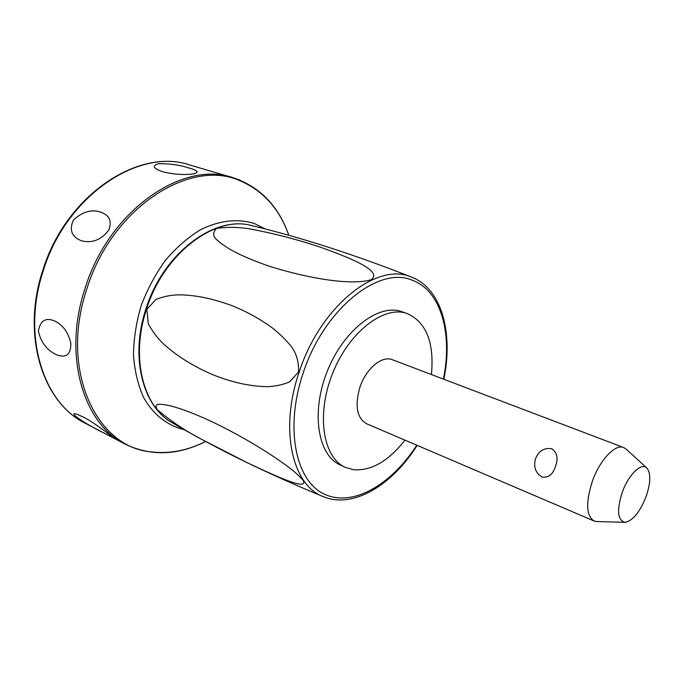 <?xml version="1.0" encoding="UTF-8"?>
<svg xmlns="http://www.w3.org/2000/svg" width="684" height="684" viewBox="0 0 684 684"><rect width="100%" height="100%" fill="white"/><g stroke="black" fill="none" stroke-linecap="round" stroke-linejoin="round"><path stroke-width="1.03" d="M624.697 522.311L596.944 521.567L594.08 521.003C586.214 515.856 585.598 502.723 592.224 481.621C599.603 460.272 615.215 443.668 623.62 447.516L626.091 449.072L646.842 468.018C650.963 473.243 650.749 482.699 646.175 496.396C639.873 512.171 632.82 520.815 625.014 522.311C617.601 520.481 616.643 510.589 622.132 492.642C628.271 474.91 641.438 462.068 646.842 468.018M555.382 466.676C552.766 474.653 548.243 478.082 541.813 476.97C535.384 472.747 533.306 466.642 535.572 458.639C538.838 450.824 544.242 447.533 551.783 448.772C557.272 452.697 558.477 458.665 555.382 466.676M594.08 521.003L366.573 423.729C356.877 418.018 354.645 405.894 359.878 387.358C365.94 368.693 382.065 355.252 392.317 359.698L623.62 447.516M404.962 440.145C388.486 461.153 371.335 471.011 353.525 469.72L345.488 467.411C323.01 457.878 315.948 414.743 332.578 373.438C348.925 332.031 383.869 305.226 406.903 313.443L407.331 313.597C426.363 322.352 434.391 342.675 431.424 374.541M345.488 467.411L340.401 465.06C317.846 455.493 310.698 412.452 327.26 371.292C343.548 330.03 378.5 303.371 401.594 311.605L407.331 313.597M146.821 309.365L155.969 299.472C162.86 296.736 169.983 295.197 177.353 294.855C194.128 294.684 212.673 298.404 232.962 306.039C247.488 312.007 260.613 319.308 272.36 327.944C279.594 333.766 285.681 339.657 290.623 345.617C296.223 352.688 298.874 361.451 298.575 371.899L289.7 381.826C282.877 384.724 275.541 386.34 267.692 386.665C250.011 386.46 231.243 382.279 211.407 374.122C191.973 365.564 175.822 355.312 162.937 343.359C157.594 338.204 152.712 331.689 148.3 323.823L146.821 309.365M216.802 228.345C229.875 226.575 243.145 227.199 256.594 230.226C277.259 234.321 298.164 239.853 319.3 246.821C353.5 258.928 382.664 271.386 371.156 279.747C350.73 285.758 308.475 278.303 271.257 266.863C255.303 261.527 241.939 255.901 231.183 249.993C224.865 246.249 219.949 242.734 216.443 239.451C212.613 235.741 212.733 232.03 216.802 228.345M157.337 409.767C153.011 402.662 160.15 404.116 166.87 405.09C174.984 406.706 185.911 410.417 199.651 416.197C225.865 427.338 258.826 445.985 280.893 461.632C290.751 468.369 298.198 474.636 303.217 480.424C308.108 490.813 279.636 477.945 247.676 462.923L204.815 440.958C187.903 432.536 172.077 422.148 157.337 409.767M184.218 429.646C167.606 425.739 153.344 414.735 143.614 397.524C138.031 385.024 134.654 370.908 133.483 355.184C133.688 338.879 136.253 322.361 141.178 305.62C147.393 289.221 155.465 274.13 165.391 260.365C176.139 247.753 187.758 237.596 200.25 229.892C219.179 220.333 238.058 218.324 254.422 223.548L265.212 228.978M83.063 416.898C92.101 421.429 108.089 433.177 111.159 436.17C111.714 436.939 109.183 435.811 103.558 432.792C90.279 426.696 65.185 410.887 76.856 414.205L83.063 416.898M54.959 321.112C63.15 325.199 68.434 332.621 70.82 343.368C70.88 354.56 66.134 358.373 56.592 354.808C46.828 350.234 40.758 342.248 38.372 330.859C40.416 320.411 45.948 317.162 54.959 321.112M101.181 212.348C109.568 215.434 112.108 221.325 108.782 230.012C101.565 239.751 92.52 243.376 81.644 240.879C71.64 236.886 68.922 229.918 73.496 219.966C82.747 211.484 91.981 208.945 101.181 212.348M188.579 167.888C198.343 170.547 199.711 172.59 192.691 174.035C183.167 175.053 173.377 174.352 163.296 171.94L163.288 171.94C153.259 168.597 151.626 165.861 158.389 163.732C169.41 163.536 179.473 164.921 188.579 167.888M416.753 445.19C391.239 485.076 352.209 507.708 323.942 493.951C295.608 480.621 284.612 427.902 303.038 373.396C323.694 309.142 378.987 265.409 412.29 280.26C441.094 290.649 452.74 333.749 443.412 379.098M412.101 277.336L411.169 276.977C377.072 261.639 320.317 306.287 299.164 372.139C279.115 429.979 292.572 486.119 323.84 496.866C267.111 473.499 216.657 448.841 172.496 422.909C143.289 407.271 130.259 357.544 146.496 309.228C163.784 253.268 215.306 214.973 251.806 225.626C301.593 237.579 355.03 254.816 412.101 277.336C441.932 289.135 453.389 333.296 443.831 379.252M205.627 441.445C187.749 450.474 169.829 453.971 151.857 451.944C96.786 448.088 59.388 370.788 86.697 289.409C111.552 207.389 191.007 157.388 240.768 181.106C263.614 191.127 279.628 209.21 288.81 235.33M239.81 180.063L232.928 177.66C182.85 159.928 108.722 210.492 84.936 288.776C62.509 356.279 83.773 424.781 125.694 444.395C151.318 456.39 177.977 455.416 205.653 441.462M189.776 165.006C138.595 147.18 65.236 195.564 42.562 271.086C21.084 336.22 43.118 403.372 85.833 423.558C43.579 403.671 21.546 336.648 43.066 271.36C65.809 195.633 139.194 147.265 189.776 165.006L232.928 177.66C259.903 186.723 278.542 205.952 288.845 235.339M172.496 422.909C142.802 406.929 129.755 357.099 145.94 308.911C163.177 253.157 214.656 214.896 251.806 225.626M323.84 496.866C353.491 508.845 392.231 484.982 417.172 445.361M280.149 461.11L280.893 461.632M85.833 423.558L124.676 443.865"/></g></svg>
